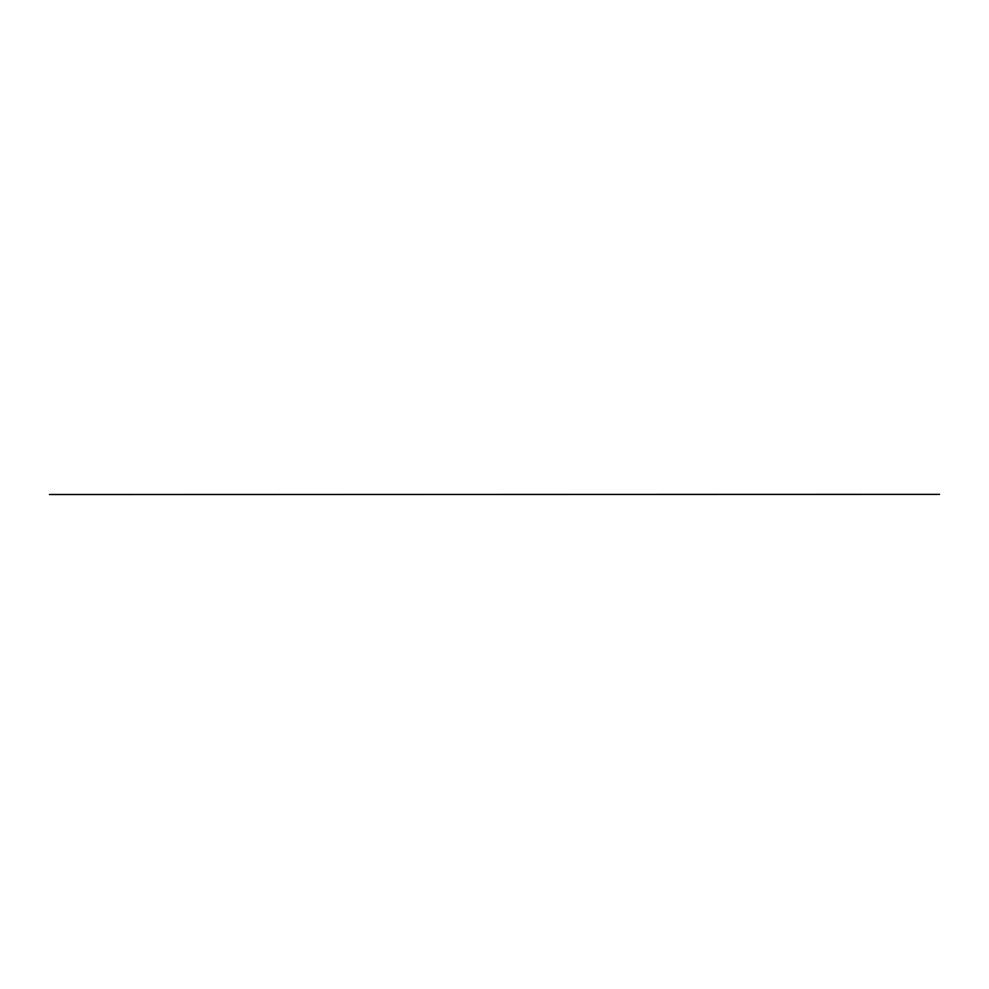 <?xml version="1.0" encoding="UTF-8"?>
<svg xmlns="http://www.w3.org/2000/svg" width="989" height="989" viewBox="0 0 989 989"><rect width="100%" height="100%" fill="white"/><g stroke="black" fill="none" stroke-linecap="round" stroke-linejoin="round"><path stroke-width="1.48" d="M49.475 494.525L939.55 494.364L49.45 494.512"/></g></svg>
